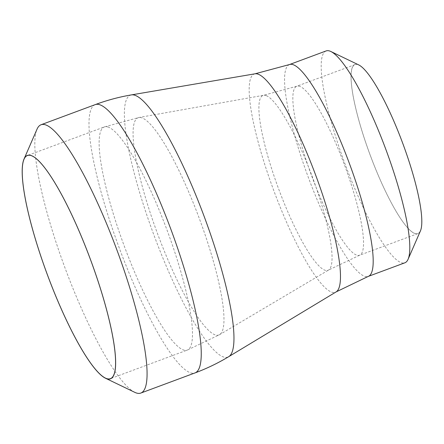 <?xml version="1.0" encoding="UTF-8"?>
<svg xmlns="http://www.w3.org/2000/svg" width="444" height="444" viewBox="0 0 444 444"><rect width="100%" height="100%" fill="white"/><g stroke="black" fill="none" stroke-linecap="round" stroke-linejoin="round"><path stroke-width="0.33" stroke-dasharray="2.22 1.67" d="M420.435 230.908A90.276 17.316 69.6 0 1 365.096 140.715A90.276 17.316 69.6 0 1 358.746 64.924M326.129 50.932A113.015 21.678 -110.4 0 0 338.811 146.376A113.015 21.678 -110.4 0 0 404.867 262.804M134.815 392.352A143.129 27.45 69.6 0 1 57.143 245.615A143.129 27.45 69.6 0 1 37.019 129.193M414.624 233.389A90.143 17.288 -110.4 0 0 417.821 233.588A90.143 17.288 -110.4 0 0 405.233 150.272A90.143 17.288 -110.4 0 0 358.214 64.802A90.143 17.288 -110.4 0 0 355.017 64.602A90.143 17.288 -110.4 0 0 367.604 147.919A90.143 17.288 -110.4 0 0 414.624 233.389M289.51 64.541A113.015 21.678 -110.4 0 0 302.186 159.984A113.015 21.678 -110.4 0 0 368.248 276.412M255.056 73.798A116.417 22.328 -110.4 0 0 267.332 172.328A116.417 22.328 -110.4 0 0 336.114 291.902M131.441 94.888A139.727 26.801 -110.4 0 0 146.176 213.142A139.727 26.801 -110.4 0 0 228.727 356.665M95.266 104.606A143.129 27.45 -110.4 0 0 111.322 225.48A143.129 27.45 -110.4 0 0 194.983 372.932M108.564 127.195A119.036 22.833 -110.4 0 0 104.34 126.934A119.036 22.833 -110.4 0 0 120.962 236.963A119.036 22.833 -110.4 0 0 183.056 349.833A119.036 22.833 -110.4 0 0 187.274 350.094A119.036 22.833 -110.4 0 0 170.657 240.071A119.036 22.833 -110.4 0 0 108.564 127.195M142.258 117.976A115.901 22.228 -110.4 0 0 138.9 117.516A115.901 22.228 -110.4 0 0 153.668 222.949A115.901 22.228 -110.4 0 0 214.785 334.737A115.901 22.228 -110.4 0 0 219.597 334.659A115.901 22.228 -110.4 0 0 202.042 225.974A115.901 22.228 -110.4 0 0 142.258 117.976M266.295 95.66A93.279 17.893 -110.4 0 0 263.586 95.288A93.279 17.893 -110.4 0 0 275.474 180.147A93.279 17.893 -110.4 0 0 324.664 270.124A93.279 17.893 -110.4 0 0 328.538 270.057A93.279 17.893 -110.4 0 0 314.408 182.584A93.279 17.893 -110.4 0 0 266.295 95.66M299.989 86.436A90.143 17.288 -110.4 0 0 296.792 86.236A90.143 17.288 -110.4 0 0 309.379 169.558A90.143 17.288 -110.4 0 0 356.399 255.028A90.143 17.288 -110.4 0 0 359.596 255.228A90.143 17.288 -110.4 0 0 347.008 171.911A90.143 17.288 -110.4 0 0 299.989 86.436M355.017 64.602L296.792 86.236L263.586 95.288L138.9 117.516L104.34 126.934L27.439 155.511M417.821 233.588L359.596 255.228L328.538 270.057L219.597 334.659L187.274 350.094L110.373 378.677"/><path stroke-width="0.67" d="M330.858 51.498L358.746 64.924A90.276 17.316 69.6 0 1 407.736 157.476A90.276 17.316 69.6 0 1 420.435 230.908L408.08 259.285A113.015 21.678 -110.4 0 0 392.191 167.36A113.015 21.678 -110.4 0 0 330.858 51.498A113.015 21.678 -110.4 0 0 326.129 50.932L289.51 64.541L255.056 73.798L131.441 94.888A139.727 26.801 -110.4 0 1 212.171 239.083A139.727 26.801 -110.4 0 1 228.727 356.665C217.987 363.137 206.738 368.559 194.983 372.932A143.129 27.45 -110.4 0 0 178.926 252.053A143.129 27.45 -110.4 0 0 95.266 104.606C107.021 100.239 119.081 96.997 131.441 94.888M24.004 159.096L37.019 129.193A143.129 27.45 69.6 0 1 41.087 124.736A143.129 27.45 69.6 0 1 124.747 272.189A143.129 27.45 69.6 0 1 140.809 393.068A143.129 27.45 69.6 0 1 134.815 392.352L105.433 378.205A119.175 22.86 -110.4 0 0 97.053 278.155A119.175 22.86 -110.4 0 0 24.004 159.096A119.175 22.86 -110.4 0 0 40.765 256.033A119.175 22.86 -110.4 0 0 105.433 378.205M106.155 378.41A119.036 22.833 -110.4 0 0 110.373 378.677A119.036 22.833 -110.4 0 0 93.756 268.648A119.036 22.833 -110.4 0 0 31.663 155.777A119.036 22.833 -110.4 0 0 27.439 155.511A119.036 22.833 -110.4 0 0 44.061 265.54A119.036 22.833 -110.4 0 0 106.155 378.41M289.51 64.541A113.015 21.678 -110.4 0 1 355.566 180.969A113.015 21.678 -110.4 0 1 368.248 276.412L404.867 262.804A113.015 21.678 -110.4 0 0 408.08 259.285M368.248 276.412L336.114 291.902A116.417 22.328 -110.4 0 0 322.322 193.939A116.417 22.328 -110.4 0 0 255.056 73.798M95.266 104.606L41.087 124.736M194.983 372.932L140.809 393.068M336.114 291.902L228.727 356.665"/></g></svg>
